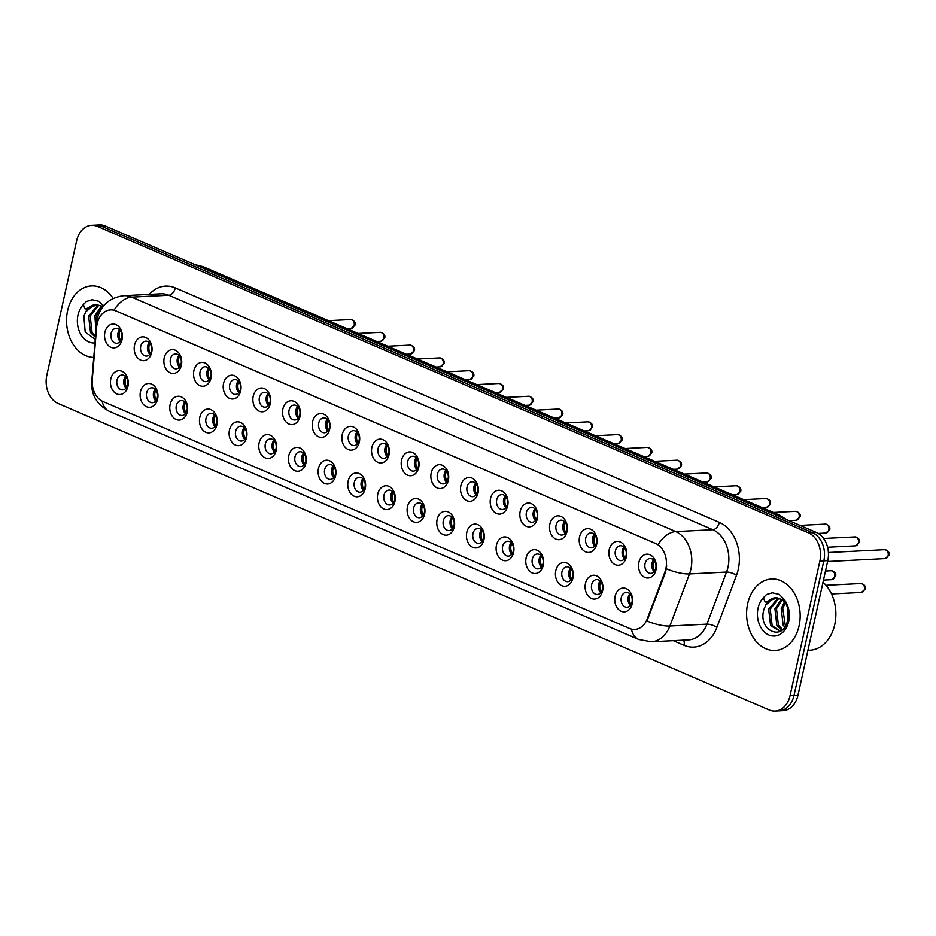 <?xml version="1.0" encoding="UTF-8"?>
<svg xmlns="http://www.w3.org/2000/svg" width="936" height="936" viewBox="0 0 936 936"><rect width="100%" height="100%" fill="white"/><g stroke="black" fill="none" stroke-linecap="round" stroke-linejoin="round"><path stroke-width="1.4" d="M157.599 399.087A11.922 8.915 87.1 0 1 146.519 406.727A11.922 8.915 87.1 0 1 140.47 391.704A11.922 8.915 87.1 0 1 151.55 384.052A11.922 8.915 87.1 0 1 157.599 399.087M146.648 392.933A7.453 5.569 -92.9 0 0 152.381 402.691A7.453 5.569 -92.9 0 0 157.353 397.554A7.453 5.569 -92.9 0 0 151.62 387.796A7.453 5.569 -92.9 0 0 146.648 392.933M187.27 411.863A11.922 8.915 87.1 0 1 176.19 419.515A11.922 8.915 87.1 0 1 170.13 404.481A11.922 8.915 87.1 0 1 181.21 396.841A11.922 8.915 87.1 0 1 187.27 411.863M176.307 405.721A7.453 5.569 -92.9 0 0 182.04 415.467A7.453 5.569 -92.9 0 0 187.024 410.331A7.453 5.569 -92.9 0 0 181.291 400.585A7.453 5.569 -92.9 0 0 176.307 405.721M216.93 424.651A11.922 8.915 87.1 0 1 205.85 432.292A11.922 8.915 87.1 0 1 199.801 417.269A11.922 8.915 87.1 0 1 210.881 409.629A11.922 8.915 87.1 0 1 216.93 424.651M205.978 418.509A7.453 5.569 -92.9 0 0 211.711 428.255A7.453 5.569 -92.9 0 0 216.684 423.119A7.453 5.569 -92.9 0 0 210.963 413.361A7.453 5.569 -92.9 0 0 205.978 418.509M246.601 437.44A11.922 8.915 87.1 0 1 235.521 445.08A11.922 8.915 87.1 0 1 229.46 430.057A11.922 8.915 87.1 0 1 240.54 422.405A11.922 8.915 87.1 0 1 246.601 437.44M235.638 431.285A7.453 5.569 -92.9 0 0 241.371 441.043A7.453 5.569 -92.9 0 0 246.355 435.907A7.453 5.569 -92.9 0 0 240.622 426.149A7.453 5.569 -92.9 0 0 235.638 431.285M276.26 450.228A11.922 8.915 87.1 0 1 265.18 457.868A11.922 8.915 87.1 0 1 259.132 442.833A11.922 8.915 87.1 0 1 270.211 435.193A11.922 8.915 87.1 0 1 276.26 450.228M265.309 444.073A7.453 5.569 -92.9 0 0 271.042 453.831A7.453 5.569 -92.9 0 0 276.015 448.695A7.453 5.569 -92.9 0 0 270.293 438.937A7.453 5.569 -92.9 0 0 265.309 444.073M305.932 463.004A11.922 8.915 87.1 0 1 294.852 470.656A11.922 8.915 87.1 0 1 288.791 455.621A11.922 8.915 87.1 0 1 299.871 447.981A11.922 8.915 87.1 0 1 305.932 463.004M294.98 456.862A7.453 5.569 -92.9 0 0 300.702 466.608A7.453 5.569 -92.9 0 0 305.686 461.471A7.453 5.569 -92.9 0 0 299.953 451.725A7.453 5.569 -92.9 0 0 294.98 456.862M335.603 475.792A11.922 8.915 87.1 0 1 324.511 483.432A11.922 8.915 87.1 0 1 318.462 468.409A11.922 8.915 87.1 0 1 329.542 460.769A11.922 8.915 87.1 0 1 335.603 475.792M324.64 469.638A7.453 5.569 -92.9 0 0 330.373 479.396A7.453 5.569 -92.9 0 0 335.345 474.26A7.453 5.569 -92.9 0 0 329.624 464.502A7.453 5.569 -92.9 0 0 324.64 469.638M365.262 488.58A11.922 8.915 87.1 0 1 354.182 496.22A11.922 8.915 87.1 0 1 348.122 481.198A11.922 8.915 87.1 0 1 359.213 473.546A11.922 8.915 87.1 0 1 365.262 488.58M354.311 482.426A7.453 5.569 -92.9 0 0 360.032 492.184A7.453 5.569 -92.9 0 0 365.017 487.048A7.453 5.569 -92.9 0 0 359.284 477.29A7.453 5.569 -92.9 0 0 354.311 482.426M394.933 501.368A11.922 8.915 87.1 0 1 383.854 509.008A11.922 8.915 87.1 0 1 377.793 493.974A11.922 8.915 87.1 0 1 388.873 486.334A11.922 8.915 87.1 0 1 394.933 501.368M383.971 495.214A7.453 5.569 -92.9 0 0 389.704 504.972A7.453 5.569 -92.9 0 0 394.688 499.824A7.453 5.569 -92.9 0 0 388.955 490.078A7.453 5.569 -92.9 0 0 383.971 495.214M424.593 514.145A11.922 8.915 87.1 0 1 413.513 521.797A11.922 8.915 87.1 0 1 407.464 506.762A11.922 8.915 87.1 0 1 418.544 499.122A11.922 8.915 87.1 0 1 424.593 514.145M413.642 508.002A7.453 5.569 -92.9 0 0 419.363 517.748A7.453 5.569 -92.9 0 0 424.347 512.612A7.453 5.569 -92.9 0 0 418.614 502.866A7.453 5.569 -92.9 0 0 413.642 508.002M454.264 526.933A11.922 8.915 87.1 0 1 443.184 534.573A11.922 8.915 87.1 0 1 437.124 519.55A11.922 8.915 87.1 0 1 448.204 511.91A11.922 8.915 87.1 0 1 454.264 526.933M443.301 520.779A7.453 5.569 -92.9 0 0 449.034 530.536A7.453 5.569 -92.9 0 0 454.018 525.4A7.453 5.569 -92.9 0 0 448.285 515.642A7.453 5.569 -92.9 0 0 443.301 520.779M483.924 539.721A11.922 8.915 87.1 0 1 472.844 547.361A11.922 8.915 87.1 0 1 466.795 532.338A11.922 8.915 87.1 0 1 477.875 524.686A11.922 8.915 87.1 0 1 483.924 539.721M472.972 533.567A7.453 5.569 -92.9 0 0 478.705 543.325A7.453 5.569 -92.9 0 0 483.678 538.188A7.453 5.569 -92.9 0 0 477.945 528.43A7.453 5.569 -92.9 0 0 472.972 533.567M513.595 552.497A11.922 8.915 87.1 0 1 502.515 560.149A11.922 8.915 87.1 0 1 496.454 545.115A11.922 8.915 87.1 0 1 507.534 537.475A11.922 8.915 87.1 0 1 513.595 552.497M502.632 546.355A7.453 5.569 -92.9 0 0 508.365 556.113A7.453 5.569 -92.9 0 0 513.349 550.965A7.453 5.569 -92.9 0 0 507.616 541.219A7.453 5.569 -92.9 0 0 502.632 546.355M543.254 565.285A11.922 8.915 87.1 0 1 532.174 572.926A11.922 8.915 87.1 0 1 526.126 557.903A11.922 8.915 87.1 0 1 537.205 550.263A11.922 8.915 87.1 0 1 543.254 565.285M532.303 559.143A7.453 5.569 -92.9 0 0 538.036 568.889A7.453 5.569 -92.9 0 0 543.009 563.753A7.453 5.569 -92.9 0 0 537.276 553.995A7.453 5.569 -92.9 0 0 532.303 559.143M572.926 578.074A11.922 8.915 87.1 0 1 561.846 585.714A11.922 8.915 87.1 0 1 555.785 570.691A11.922 8.915 87.1 0 1 566.865 563.051A11.922 8.915 87.1 0 1 572.926 578.074M561.963 571.919A7.453 5.569 -92.9 0 0 567.696 581.677A7.453 5.569 -92.9 0 0 572.68 576.541A7.453 5.569 -92.9 0 0 566.947 566.783A7.453 5.569 -92.9 0 0 561.963 571.919M602.585 590.862A11.922 8.915 87.1 0 1 591.505 598.502A11.922 8.915 87.1 0 1 585.456 583.479A11.922 8.915 87.1 0 1 596.536 575.827A11.922 8.915 87.1 0 1 602.585 590.862M591.634 584.707A7.453 5.569 -92.9 0 0 597.367 594.465A7.453 5.569 -92.9 0 0 602.339 589.329A7.453 5.569 -92.9 0 0 596.618 579.571A7.453 5.569 -92.9 0 0 591.634 584.707M632.256 603.638A11.922 8.915 87.1 0 1 621.176 611.29A11.922 8.915 87.1 0 1 615.116 596.255A11.922 8.915 87.1 0 1 626.196 588.615A11.922 8.915 87.1 0 1 632.256 603.638M621.293 597.496A7.453 5.569 -92.9 0 0 627.026 607.242A7.453 5.569 -92.9 0 0 632.011 602.105A7.453 5.569 -92.9 0 0 626.278 592.359A7.453 5.569 -92.9 0 0 621.293 597.496M127.939 386.299A11.922 8.915 87.1 0 1 116.86 393.939A11.922 8.915 87.1 0 1 110.799 378.916A11.922 8.915 87.1 0 1 121.879 371.276A11.922 8.915 87.1 0 1 127.939 386.299M116.977 380.145A7.453 5.569 -92.9 0 0 122.71 389.902A7.453 5.569 -92.9 0 0 127.694 384.766A7.453 5.569 -92.9 0 0 121.961 375.008A7.453 5.569 -92.9 0 0 116.977 380.145M151.69 352.451A11.922 8.915 87.1 0 1 140.611 360.091A11.922 8.915 87.1 0 1 134.55 345.068A11.922 8.915 87.1 0 1 145.63 337.428A11.922 8.915 87.1 0 1 151.69 352.451M140.739 346.297A7.453 5.569 -92.9 0 0 146.461 356.054A7.453 5.569 -92.9 0 0 151.445 350.918A7.453 5.569 -92.9 0 0 145.712 341.16A7.453 5.569 -92.9 0 0 140.739 346.297M181.362 365.239A11.922 8.915 87.1 0 1 170.27 372.879A11.922 8.915 87.1 0 1 164.221 357.856A11.922 8.915 87.1 0 1 175.301 350.204A11.922 8.915 87.1 0 1 181.362 365.239M170.399 359.085A7.453 5.569 -92.9 0 0 176.132 368.842A7.453 5.569 -92.9 0 0 181.104 363.706A7.453 5.569 -92.9 0 0 175.383 353.948A7.453 5.569 -92.9 0 0 170.399 359.085M211.021 378.015A11.922 8.915 87.1 0 1 199.941 385.667A11.922 8.915 87.1 0 1 193.881 370.633A11.922 8.915 87.1 0 1 204.972 362.992A11.922 8.915 87.1 0 1 211.021 378.015M200.07 371.873A7.453 5.569 -92.9 0 0 205.791 381.619A7.453 5.569 -92.9 0 0 210.775 376.483A7.453 5.569 -92.9 0 0 205.042 366.736A7.453 5.569 -92.9 0 0 200.07 371.873M240.692 390.803A11.922 8.915 87.1 0 1 229.612 398.443A11.922 8.915 87.1 0 1 223.552 383.421A11.922 8.915 87.1 0 1 234.632 375.781A11.922 8.915 87.1 0 1 240.692 390.803M229.729 384.661A7.453 5.569 -92.9 0 0 235.462 394.407A7.453 5.569 -92.9 0 0 240.435 389.271A7.453 5.569 -92.9 0 0 234.714 379.513A7.453 5.569 -92.9 0 0 229.729 384.661M270.352 403.591A11.922 8.915 87.1 0 1 259.272 411.232A11.922 8.915 87.1 0 1 253.223 396.209A11.922 8.915 87.1 0 1 264.303 388.569A11.922 8.915 87.1 0 1 270.352 403.591M259.401 397.437A7.453 5.569 -92.9 0 0 265.122 407.195A7.453 5.569 -92.9 0 0 270.106 402.059A7.453 5.569 -92.9 0 0 264.373 392.301A7.453 5.569 -92.9 0 0 259.401 397.437M300.023 416.38A11.922 8.915 87.1 0 1 288.943 424.02A11.922 8.915 87.1 0 1 282.883 408.985A11.922 8.915 87.1 0 1 293.962 401.345A11.922 8.915 87.1 0 1 300.023 416.38M289.06 410.225A7.453 5.569 -92.9 0 0 294.793 419.983A7.453 5.569 -92.9 0 0 299.777 414.847A7.453 5.569 -92.9 0 0 294.044 405.089A7.453 5.569 -92.9 0 0 289.06 410.225M329.683 429.156A11.922 8.915 87.1 0 1 318.603 436.808A11.922 8.915 87.1 0 1 312.554 421.773A11.922 8.915 87.1 0 1 323.634 414.133A11.922 8.915 87.1 0 1 329.683 429.156M318.731 423.013A7.453 5.569 -92.9 0 0 324.453 432.76A7.453 5.569 -92.9 0 0 329.437 427.623A7.453 5.569 -92.9 0 0 323.704 417.877A7.453 5.569 -92.9 0 0 318.731 423.013M359.354 441.944A11.922 8.915 87.1 0 1 348.274 449.584A11.922 8.915 87.1 0 1 342.213 434.561A11.922 8.915 87.1 0 1 353.293 426.921A11.922 8.915 87.1 0 1 359.354 441.944M348.391 435.802A7.453 5.569 -92.9 0 0 354.124 445.548A7.453 5.569 -92.9 0 0 359.108 440.411A7.453 5.569 -92.9 0 0 353.375 430.654A7.453 5.569 -92.9 0 0 348.391 435.802M389.013 454.732A11.922 8.915 87.1 0 1 377.933 462.372A11.922 8.915 87.1 0 1 371.885 447.349A11.922 8.915 87.1 0 1 382.964 439.698A11.922 8.915 87.1 0 1 389.013 454.732M378.062 448.578A7.453 5.569 -92.9 0 0 383.795 458.336A7.453 5.569 -92.9 0 0 388.768 453.2A7.453 5.569 -92.9 0 0 383.035 443.442A7.453 5.569 -92.9 0 0 378.062 448.578M418.685 467.52A11.922 8.915 87.1 0 1 407.605 475.16A11.922 8.915 87.1 0 1 401.544 460.126A11.922 8.915 87.1 0 1 412.624 452.486A11.922 8.915 87.1 0 1 418.685 467.52M407.722 461.366A7.453 5.569 -92.9 0 0 413.455 471.124A7.453 5.569 -92.9 0 0 418.439 465.976A7.453 5.569 -92.9 0 0 412.706 456.23A7.453 5.569 -92.9 0 0 407.722 461.366M448.344 480.297A11.922 8.915 87.1 0 1 437.264 487.948A11.922 8.915 87.1 0 1 431.215 472.914A11.922 8.915 87.1 0 1 442.295 465.274A11.922 8.915 87.1 0 1 448.344 480.297M437.393 474.154A7.453 5.569 -92.9 0 0 443.126 483.9A7.453 5.569 -92.9 0 0 448.098 478.764A7.453 5.569 -92.9 0 0 442.377 469.018A7.453 5.569 -92.9 0 0 437.393 474.154M478.015 493.085A11.922 8.915 87.1 0 1 466.935 500.725A11.922 8.915 87.1 0 1 460.875 485.702A11.922 8.915 87.1 0 1 471.955 478.062A11.922 8.915 87.1 0 1 478.015 493.085M467.052 486.931A7.453 5.569 -92.9 0 0 472.785 496.688A7.453 5.569 -92.9 0 0 477.769 491.552A7.453 5.569 -92.9 0 0 472.036 481.794A7.453 5.569 -92.9 0 0 467.052 486.931M507.675 505.873A11.922 8.915 87.1 0 1 496.595 513.513A11.922 8.915 87.1 0 1 490.546 498.49A11.922 8.915 87.1 0 1 501.626 490.838A11.922 8.915 87.1 0 1 507.675 505.873M496.724 499.719A7.453 5.569 -92.9 0 0 502.456 509.476A7.453 5.569 -92.9 0 0 507.429 504.34A7.453 5.569 -92.9 0 0 501.708 494.582A7.453 5.569 -92.9 0 0 496.724 499.719M537.346 518.661A11.922 8.915 87.1 0 1 526.266 526.301A11.922 8.915 87.1 0 1 520.205 511.267A11.922 8.915 87.1 0 1 531.297 503.626A11.922 8.915 87.1 0 1 537.346 518.661M526.395 512.507A7.453 5.569 -92.9 0 0 532.116 522.265A7.453 5.569 -92.9 0 0 537.1 517.117A7.453 5.569 -92.9 0 0 531.367 507.37A7.453 5.569 -92.9 0 0 526.395 512.507M567.017 531.437A11.922 8.915 87.1 0 1 555.937 539.089A11.922 8.915 87.1 0 1 549.877 524.055A11.922 8.915 87.1 0 1 560.957 516.415A11.922 8.915 87.1 0 1 567.017 531.437M556.054 525.295A7.453 5.569 -92.9 0 0 561.787 535.041A7.453 5.569 -92.9 0 0 566.76 529.905A7.453 5.569 -92.9 0 0 561.038 520.159A7.453 5.569 -92.9 0 0 556.054 525.295M596.677 544.225A11.922 8.915 87.1 0 1 585.597 551.866A11.922 8.915 87.1 0 1 579.548 536.843A11.922 8.915 87.1 0 1 590.628 529.203A11.922 8.915 87.1 0 1 596.677 544.225M585.725 538.071A7.453 5.569 -92.9 0 0 591.447 547.829A7.453 5.569 -92.9 0 0 596.431 542.693A7.453 5.569 -92.9 0 0 590.698 532.935A7.453 5.569 -92.9 0 0 585.725 538.071M626.348 557.014A11.922 8.915 87.1 0 1 615.268 564.654A11.922 8.915 87.1 0 1 609.207 549.631A11.922 8.915 87.1 0 1 620.287 541.979A11.922 8.915 87.1 0 1 626.348 557.014M615.385 550.859A7.453 5.569 -92.9 0 0 621.118 560.617A7.453 5.569 -92.9 0 0 626.102 555.481A7.453 5.569 -92.9 0 0 620.369 545.723A7.453 5.569 -92.9 0 0 615.385 550.859M656.007 569.79A11.922 8.915 87.1 0 1 644.927 577.442A11.922 8.915 87.1 0 1 638.878 562.407A11.922 8.915 87.1 0 1 649.958 554.767A11.922 8.915 87.1 0 1 656.007 569.79M645.056 563.647A7.453 5.569 -92.9 0 0 650.777 573.394A7.453 5.569 -92.9 0 0 655.762 568.257A7.453 5.569 -92.9 0 0 650.029 558.511A7.453 5.569 -92.9 0 0 645.056 563.647M122.019 339.663A11.922 8.915 87.1 0 1 110.939 347.315A11.922 8.915 87.1 0 1 104.891 332.28A11.922 8.915 87.1 0 1 115.97 324.64A11.922 8.915 87.1 0 1 122.019 339.663M111.068 333.52A7.453 5.569 -92.9 0 0 116.801 343.266A7.453 5.569 -92.9 0 0 121.774 338.13A7.453 5.569 -92.9 0 0 116.052 328.384A7.453 5.569 -92.9 0 0 111.068 333.52M155.75 400.9A7.453 5.569 87.1 0 1 153.562 392.582A7.453 5.569 87.1 0 1 155.165 389.236M185.422 413.689A7.453 5.569 87.1 0 1 183.234 405.37A7.453 5.569 87.1 0 1 184.837 402.024M215.081 426.465A7.453 5.569 87.1 0 1 212.893 418.158A7.453 5.569 87.1 0 1 214.496 414.8M244.752 439.253A7.453 5.569 87.1 0 1 242.564 430.934A7.453 5.569 87.1 0 1 244.167 427.588M274.423 452.041A7.453 5.569 87.1 0 1 272.224 443.722A7.453 5.569 87.1 0 1 273.827 440.376M304.083 464.829A7.453 5.569 87.1 0 1 301.895 456.511A7.453 5.569 87.1 0 1 303.498 453.164M333.754 477.606A7.453 5.569 87.1 0 1 331.566 469.299A7.453 5.569 87.1 0 1 333.157 465.941M363.414 490.394A7.453 5.569 87.1 0 1 361.226 482.075A7.453 5.569 87.1 0 1 362.829 478.729M393.085 503.182A7.453 5.569 87.1 0 1 390.897 494.863A7.453 5.569 87.1 0 1 392.488 491.517M422.744 515.97A7.453 5.569 87.1 0 1 420.556 507.651A7.453 5.569 87.1 0 1 422.159 504.293M452.416 528.746A7.453 5.569 87.1 0 1 450.228 520.439A7.453 5.569 87.1 0 1 451.831 517.082M482.075 541.534A7.453 5.569 87.1 0 1 479.887 533.216A7.453 5.569 87.1 0 1 481.49 529.87M511.746 554.323A7.453 5.569 87.1 0 1 509.558 546.004A7.453 5.569 87.1 0 1 511.161 542.658M541.406 567.111A7.453 5.569 87.1 0 1 539.218 558.792A7.453 5.569 87.1 0 1 540.821 555.434M571.077 579.887A7.453 5.569 87.1 0 1 568.889 571.58A7.453 5.569 87.1 0 1 570.492 568.222M600.736 592.675A7.453 5.569 87.1 0 1 598.549 584.356A7.453 5.569 87.1 0 1 600.152 581.01M630.408 605.463A7.453 5.569 87.1 0 1 628.22 597.145A7.453 5.569 87.1 0 1 629.823 593.798M126.091 388.112A7.453 5.569 87.1 0 1 123.903 379.805A7.453 5.569 87.1 0 1 125.506 376.447M149.842 354.264A7.453 5.569 87.1 0 1 147.654 345.957A7.453 5.569 87.1 0 1 149.257 342.599M179.513 367.052A7.453 5.569 87.1 0 1 177.325 358.734A7.453 5.569 87.1 0 1 178.916 355.387M209.173 379.84A7.453 5.569 87.1 0 1 206.985 371.522A7.453 5.569 87.1 0 1 208.588 368.176M238.844 392.629A7.453 5.569 87.1 0 1 236.656 384.31A7.453 5.569 87.1 0 1 238.247 380.952M268.503 405.405A7.453 5.569 87.1 0 1 266.315 397.098A7.453 5.569 87.1 0 1 267.918 393.74M298.174 418.193A7.453 5.569 87.1 0 1 295.987 409.874A7.453 5.569 87.1 0 1 297.589 406.528M327.834 430.981A7.453 5.569 87.1 0 1 325.646 422.662A7.453 5.569 87.1 0 1 327.249 419.316M357.505 443.758A7.453 5.569 87.1 0 1 355.317 435.451A7.453 5.569 87.1 0 1 356.92 432.093M387.165 456.546A7.453 5.569 87.1 0 1 384.977 448.227A7.453 5.569 87.1 0 1 386.58 444.881M416.836 469.334A7.453 5.569 87.1 0 1 414.648 461.015A7.453 5.569 87.1 0 1 416.251 457.669M446.495 482.122A7.453 5.569 87.1 0 1 444.307 473.803A7.453 5.569 87.1 0 1 445.91 470.457M476.167 494.898A7.453 5.569 87.1 0 1 473.979 486.591A7.453 5.569 87.1 0 1 475.582 483.233M505.838 507.686A7.453 5.569 87.1 0 1 503.65 499.368A7.453 5.569 87.1 0 1 505.241 496.021M535.497 520.475A7.453 5.569 87.1 0 1 533.309 512.156A7.453 5.569 87.1 0 1 534.912 508.81M565.168 533.263A7.453 5.569 87.1 0 1 562.981 524.944A7.453 5.569 87.1 0 1 564.572 521.586M594.828 546.039A7.453 5.569 87.1 0 1 592.64 537.732A7.453 5.569 87.1 0 1 594.243 534.374M624.499 558.827A7.453 5.569 87.1 0 1 622.311 550.508A7.453 5.569 87.1 0 1 623.914 547.162M654.159 571.615A7.453 5.569 87.1 0 1 651.971 563.296A7.453 5.569 87.1 0 1 653.574 559.95M120.182 341.488A7.453 5.569 87.1 0 1 117.983 333.169A7.453 5.569 87.1 0 1 119.586 329.811M96.642 327.167A20.124 15.058 87.1 0 1 97.157 323.751A20.124 15.058 87.1 0 1 110.6 309.875A20.124 15.058 87.1 0 1 115.853 310.857L655.621 543.477A20.124 15.058 87.1 0 1 664.888 572.06L647.279 618.801A20.124 15.058 87.1 0 1 634.795 629.448A20.124 15.058 87.1 0 1 629.542 628.477L102.995 401.544A20.124 15.058 87.1 0 1 92.254 379.606L96.642 327.167M67.614 310.576A35.779 26.758 -92.9 0 0 93.752 357.423A35.779 26.758 -92.9 0 1 67.614 310.576A35.779 26.758 -92.9 0 1 91.517 285.913A35.779 26.758 -92.9 0 0 67.614 310.576M747.677 603.662A35.779 26.758 -92.9 0 0 775.183 650.485A35.779 26.758 -92.9 0 0 799.087 625.821A35.779 26.758 -92.9 0 0 771.58 578.998A35.779 26.758 -92.9 0 0 747.677 603.662A35.779 26.758 -92.9 0 0 775.183 650.485A35.779 26.758 -92.9 0 0 799.087 625.821A35.779 26.758 -92.9 0 0 771.58 578.998A35.779 26.758 -92.9 0 0 747.677 603.662M114.063 310.12L658.125 544.588A26.091 16.263 -66.7 0 1 675.769 531.578A29.823 22.3 87.1 0 1 690.897 569.146A29.823 22.3 87.1 0 1 689.481 573.932L669.872 626.02A29.823 22.3 87.1 0 1 651.362 641.792L688.44 639.92A29.823 22.3 -92.9 0 0 706.937 624.148L726.558 572.06A29.823 22.3 -92.9 0 0 727.974 567.286A29.823 22.3 -92.9 0 0 712.834 529.717L168.784 295.249A29.823 22.3 -92.9 0 0 161.004 293.799L123.926 295.671A29.823 22.3 87.1 0 1 131.707 297.11A26.091 16.263 113.3 0 0 114.063 310.12M775.113 711.079L783.022 710.67A22.37 16.719 -92.9 0 0 797.963 695.261L827.798 560.652L823.844 560.851A22.37 16.719 -92.9 0 0 812.495 532.678L101.369 226.208A22.37 16.719 -92.9 0 0 95.531 225.12A22.37 16.719 -92.9 0 1 101.369 226.208L812.495 532.678A22.37 16.719 -92.9 0 1 823.844 560.851L794.009 695.46L823.844 560.851L819.889 561.05A22.37 16.719 -92.9 0 0 808.54 532.876L97.414 226.407A22.37 16.719 -92.9 0 0 91.576 225.33A22.37 16.719 -92.9 0 0 76.647 240.739L46.8 375.348A22.37 16.719 -92.9 0 0 58.149 403.521L769.275 709.991A22.37 16.719 -92.9 0 0 775.113 711.079A22.37 16.719 -92.9 0 0 790.054 695.659L819.889 561.05M779.068 710.88A22.37 16.719 -92.9 0 0 794.009 695.46A22.37 16.719 -92.9 0 1 779.068 710.88M666.713 565.906L665.601 572.025L646.952 620.989A26.091 8.716 20.6 0 0 669.872 626.02L706.937 624.148A7.453 2.492 -159.4 0 1 716.882 627.401A37.276 27.869 87.1 0 1 684.029 645.313L673.288 640.68M113.151 298.409A35.779 26.758 -92.9 0 0 91.517 285.913A35.779 26.758 -92.9 0 1 113.151 298.409M827.798 560.652A22.37 16.719 -92.9 0 0 816.449 532.479L105.323 226.009A22.37 16.719 -92.9 0 0 99.485 224.921L91.576 225.33M120.253 330.56A8.202 6.131 -92.9 0 0 119.434 332.842A8.202 6.131 -92.9 0 0 120.756 340.681M126.161 377.185A8.202 6.131 -92.9 0 0 126.676 387.317M149.912 343.336A8.202 6.131 -92.9 0 0 149.093 345.618A8.202 6.131 -92.9 0 0 150.427 353.469M179.583 356.125A8.202 6.131 -92.9 0 0 178.764 358.406A8.202 6.131 -92.9 0 0 180.098 366.245M209.243 368.913A8.202 6.131 -92.9 0 0 208.424 371.194A8.202 6.131 -92.9 0 0 209.758 379.033M238.914 381.701A8.202 6.131 -92.9 0 0 238.095 383.982A8.202 6.131 -92.9 0 0 239.429 391.821M155.832 389.973A8.202 6.131 -92.9 0 0 156.335 400.093M185.492 402.761A8.202 6.131 -92.9 0 0 186.007 412.881M215.163 415.549A8.202 6.131 -92.9 0 0 215.666 425.669M96.502 304.68A16.848 12.601 -92.9 0 0 95.437 304.68A16.848 12.601 -92.9 0 0 85.808 311.711L83.866 316.298L85.188 332.069L95.261 339.405M103.486 305.943L99.099 301.334L92.208 299.707L86.428 301.45L83.316 304.645L85.094 308.962L97.332 304.82L95.437 304.68M95.975 330.794L94.864 315.748L101.17 306.283M96.279 327.226L96.431 315.678L101.977 306.786M95.437 337.311L90.523 332.596L88.592 316.064L98.011 304.984M95.519 336.328L92.091 332.514L90.16 315.994L98.783 305.206M85.808 311.711L94.056 304.996L95.846 304.668M96.349 304.633L103.1 306.423M86.428 301.45L92.383 299.695M807.92 650.321L809.862 650.227A37.276 27.869 -92.9 0 0 834.76 624.534A37.276 27.869 -92.9 0 0 823.025 582.227M776.564 597.765A16.848 12.601 -92.9 0 0 775.499 597.765A16.848 12.601 -92.9 0 0 765.87 604.808L763.94 609.383C757.423 630.899 783.338 642.002 787.492 620.638C789.27 611.84 787.585 604.141 782.426 597.554L779.162 594.418L772.27 592.792L766.49 594.535L763.39 597.73L765.157 602.047L777.407 597.905L783.186 600.713L786.334 604.188M787.527 620.474L787.527 608.061M788.241 614.929L788.241 613.665M784.649 627.085L783.139 625.049L781.209 608.517L784.497 601.93M785.374 625.95L782.777 608.447L785.327 602.854M781.864 630.127L776.857 625.365L774.926 608.833L781.232 599.368M782.531 629.554L778.436 625.283L776.506 608.763L782.04 599.871M780.179 631.262L770.585 625.681L768.655 609.149L778.085 598.069M780.261 631.215L772.153 625.611L770.223 609.079L778.857 598.291M765.87 604.808L774.119 598.081L775.909 597.753M776.412 597.718L784.45 600.385M766.49 594.535L772.446 592.78M268.585 394.477A8.202 6.131 -92.9 0 0 267.754 396.759A8.202 6.131 -92.9 0 0 269.088 404.609M298.245 407.265A8.202 6.131 -92.9 0 0 297.426 409.547A8.202 6.131 -92.9 0 0 298.76 417.386M327.916 420.053A8.202 6.131 -92.9 0 0 327.097 422.335A8.202 6.131 -92.9 0 0 328.419 430.174M244.822 428.325A8.202 6.131 -92.9 0 0 245.337 438.457M274.494 441.113A8.202 6.131 -92.9 0 0 274.997 451.234M304.153 453.901A8.202 6.131 -92.9 0 0 304.668 464.022M357.575 432.841A8.202 6.131 -92.9 0 0 356.756 435.123A8.202 6.131 -92.9 0 0 358.09 442.962M387.247 445.618A8.202 6.131 -92.9 0 0 386.428 447.899A8.202 6.131 -92.9 0 0 387.75 455.75M416.906 458.406A8.202 6.131 -92.9 0 0 416.087 460.688A8.202 6.131 -92.9 0 0 417.421 468.526M446.577 471.194A8.202 6.131 -92.9 0 0 445.758 473.476A8.202 6.131 -92.9 0 0 447.08 481.315M476.237 483.982A8.202 6.131 -92.9 0 0 475.418 486.252A8.202 6.131 -92.9 0 0 476.752 494.103M333.824 466.69A8.202 6.131 -92.9 0 0 334.339 476.81M363.484 479.466A8.202 6.131 -92.9 0 0 363.999 489.598M393.155 492.254A8.202 6.131 -92.9 0 0 393.67 502.375M422.826 505.042A8.202 6.131 -92.9 0 0 423.329 515.163M452.486 517.819A8.202 6.131 -92.9 0 0 453.001 527.951M505.908 496.759A8.202 6.131 -92.9 0 0 505.089 499.04A8.202 6.131 -92.9 0 0 506.411 506.891M535.567 509.547A8.202 6.131 -92.9 0 0 534.749 511.828A8.202 6.131 -92.9 0 0 536.082 519.667M565.239 522.335A8.202 6.131 -92.9 0 0 564.42 524.616A8.202 6.131 -92.9 0 0 565.754 532.455M594.91 535.111A8.202 6.131 -92.9 0 0 594.079 537.393A8.202 6.131 -92.9 0 0 595.413 545.243M624.569 547.899A8.202 6.131 -92.9 0 0 623.75 550.181A8.202 6.131 -92.9 0 0 625.084 558.02M654.241 560.687A8.202 6.131 -92.9 0 0 653.41 562.969A8.202 6.131 -92.9 0 0 654.744 570.808M482.157 530.607A8.202 6.131 -92.9 0 0 482.66 540.727M511.816 543.395A8.202 6.131 -92.9 0 0 512.331 553.515M541.488 556.183A8.202 6.131 -92.9 0 0 541.991 566.303M571.147 568.959A8.202 6.131 -92.9 0 0 571.662 579.091M600.818 581.747A8.202 6.131 -92.9 0 0 601.322 591.868M630.478 594.535A8.202 6.131 -92.9 0 0 630.993 604.656M664.888 572.06L665.601 572.025M647.279 618.801L648.005 618.766M719.351 522.382A7.453 4.645 -66.7 0 1 712.834 529.717L675.769 531.578L131.707 297.11L168.784 295.249A7.453 4.645 -66.7 0 0 175.301 287.914L719.351 522.382A37.276 27.869 87.1 0 1 738.27 569.345A37.276 27.869 87.1 0 1 736.503 575.324L716.882 627.401M123.926 295.671C109.711 297.508 100.831 305.159 97.274 318.649L96.654 322.756A26.091 3.065 4.8 0 0 97.227 323.47M631.426 629.109A26.091 16.263 113.3 0 0 638.75 639.51L651.362 641.792M638.75 639.51L109.43 411.384A26.091 16.263 -66.7 0 1 102.141 401.146M109.43 411.384C93.53 403.135 90.979 390.09 91.763 381.186A26.091 3.065 4.8 0 0 92.161 381.794M666.432 568.842A26.091 8.716 20.6 0 0 689.481 573.932L726.558 572.06A7.453 2.492 -159.4 0 1 736.503 575.324M149.245 294.395A37.276 27.869 87.1 0 1 175.301 287.914M808.54 532.876L816.449 532.479M97.414 226.407L105.323 226.009M790.054 695.659L797.963 695.261M683.584 640.165A7.453 4.645 -66.7 0 1 684.029 645.313M781.42 517.386A29.823 22.3 -92.9 0 0 776.798 514.613L200.62 266.292A29.823 22.3 -92.9 0 0 195.682 264.946M198.994 266.374L200.62 266.292A14.906 9.29 -66.7 0 1 203.381 266.772L779.559 515.092A14.906 9.29 -66.7 0 0 776.798 514.613L775.172 514.695M350.707 319.55C354.241 320.51 355.715 322.347 355.107 325.049L351.164 328.477A4.469 3.346 -92.9 0 0 354.147 325.4A4.469 3.346 -92.9 0 0 350.707 319.55L328.431 320.662M380.379 332.327C383.912 333.298 385.375 335.135 384.778 337.837L380.823 341.266A4.469 3.346 -92.9 0 0 383.818 338.177A4.469 3.346 -92.9 0 0 380.379 332.327L358.102 333.45M410.038 345.115C413.572 346.086 415.046 347.923 414.437 350.614L410.495 354.054A4.469 3.346 -92.9 0 0 413.478 350.965A4.469 3.346 -92.9 0 0 410.038 345.115L387.761 346.238M439.709 357.903C443.243 358.874 444.705 360.699 444.109 363.402L440.154 366.83A4.469 3.346 -92.9 0 0 443.149 363.753A4.469 3.346 -92.9 0 0 439.709 357.903L417.433 359.026M469.369 370.679C472.902 371.65 474.376 373.487 473.768 376.19L469.825 379.618A4.469 3.346 -92.9 0 0 472.809 376.541A4.469 3.346 -92.9 0 0 469.369 370.679L447.104 371.803M83.316 304.645A21.329 15.947 -92.9 0 0 77.992 315.058A21.329 15.947 -92.9 0 0 94.969 342.915M103.615 305.791A21.329 15.947 -92.9 0 0 102.363 304.469M763.39 597.73A21.329 15.947 -92.9 0 0 758.066 608.143A21.329 15.947 -92.9 0 0 768.889 635.006A21.329 15.947 -92.9 0 0 788.697 621.34A21.329 15.947 -92.9 0 0 782.426 597.554M499.04 383.467C502.573 384.439 504.036 386.275 503.439 388.978L499.485 392.406A4.469 3.346 -92.9 0 0 502.48 389.317A4.469 3.346 -92.9 0 0 499.04 383.467L476.763 384.591M528.7 396.256C532.233 397.227 533.707 399.064 533.099 401.755L529.156 405.194A4.469 3.346 -92.9 0 0 532.139 402.106A4.469 3.346 -92.9 0 0 528.7 396.256L506.435 397.379M558.371 409.044C561.904 410.015 563.367 411.84 562.77 414.543L558.815 417.971A4.469 3.346 -92.9 0 0 561.811 414.894A4.469 3.346 -92.9 0 0 558.371 409.044L536.094 410.167M588.03 421.82C591.575 422.791 593.038 424.628 592.441 427.331L588.487 430.759A4.469 3.346 -92.9 0 0 591.47 427.682A4.469 3.346 -92.9 0 0 588.03 421.82L565.765 422.943M617.702 434.608C621.235 435.579 622.697 437.416 622.101 440.119L618.158 443.547A4.469 3.346 -92.9 0 0 621.141 440.458A4.469 3.346 -92.9 0 0 617.702 434.608L595.425 435.731M647.373 447.396C650.906 448.367 652.369 450.204 651.772 452.895L647.817 456.323A4.469 3.346 -92.9 0 0 650.801 453.246A4.469 3.346 -92.9 0 0 647.373 447.396L625.096 448.519M677.032 460.184C680.566 461.144 682.04 462.981 681.431 465.683L677.488 469.111A4.469 3.346 -92.9 0 0 680.472 466.034A4.469 3.346 -92.9 0 0 677.032 460.184L654.755 461.296M706.703 472.961C710.237 473.932 711.699 475.769 711.103 478.471L707.148 481.9A4.469 3.346 -92.9 0 0 710.143 478.811A4.469 3.346 -92.9 0 0 706.703 472.961L684.427 474.084M736.363 485.749C739.896 486.72 741.37 488.557 740.762 491.26L736.819 494.688A4.469 3.346 -92.9 0 0 739.803 491.599A4.469 3.346 -92.9 0 0 736.363 485.749L714.086 486.872M766.034 498.537C769.567 499.508 771.03 501.333 770.433 504.036L766.479 507.464A4.469 3.346 -92.9 0 0 769.474 504.387A4.469 3.346 -92.9 0 0 766.034 498.537L743.757 499.66M795.694 511.325C799.227 512.284 800.701 514.121 800.093 516.824L796.15 520.252A4.469 3.346 -92.9 0 0 799.133 517.175A4.469 3.346 -92.9 0 0 795.694 511.325L773.428 512.437M825.365 524.101C828.898 525.073 830.361 526.909 829.764 529.612L825.809 533.04A4.469 3.346 -92.9 0 0 828.805 529.952A4.469 3.346 -92.9 0 0 825.365 524.101L799.987 525.389M855.024 536.89C858.558 537.861 860.032 539.698 859.423 542.389L855.481 545.828A4.469 3.346 -92.9 0 0 858.464 542.74A4.469 3.346 -92.9 0 0 855.024 536.89L823.621 538.469M884.695 549.678C888.229 550.649 889.691 552.474 889.095 555.177L885.14 558.605A4.469 3.346 -92.9 0 0 888.135 555.528A4.469 3.346 -92.9 0 0 884.695 549.678L828.418 552.509M834.713 576.588A4.469 3.346 -92.9 0 0 831.273 570.738C834.807 571.709 836.281 573.546 835.672 576.237L831.73 579.676A4.469 3.346 -92.9 0 0 834.713 576.588M864.384 589.376A4.469 3.346 -92.9 0 0 860.944 583.526C864.478 584.497 865.94 586.322 865.344 589.025L861.389 592.453A4.469 3.346 -92.9 0 0 864.384 589.376M96.654 322.756L91.763 381.186M195.495 264.865L203.381 266.772M786.544 519.597L779.559 515.092M351.164 328.477L347.045 328.688M380.823 341.266L376.705 341.476M410.495 354.054L406.376 354.253M440.154 366.83L436.047 367.041M469.825 379.618L465.707 379.829M775.499 597.765L777.407 597.905M499.485 392.406L495.378 392.617M529.156 405.194L525.038 405.393M558.815 417.971L554.709 418.181M588.487 430.759L584.368 430.969M618.158 443.547L614.039 443.746M647.817 456.323L643.699 456.534M677.488 469.111L673.37 469.322M707.148 481.9L703.03 482.11M736.819 494.688L732.701 494.887M766.479 507.464L762.372 507.675M796.15 520.252L788.931 520.615M825.809 533.04L818.275 533.415M855.481 545.828L827.599 547.232M885.14 558.605L827.611 561.506M831.273 570.738L825.505 571.03M831.73 579.676L823.493 580.086M860.944 583.526L826.008 585.281M861.389 592.453L831.531 593.962"/></g></svg>
